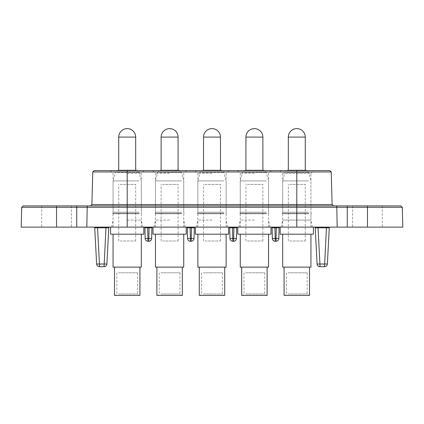<?xml version="1.0" encoding="UTF-8"?>
<svg xmlns="http://www.w3.org/2000/svg" width="424" height="424" viewBox="0 0 424 424"><rect width="100%" height="100%" fill="white"/><g stroke="black" fill="none" stroke-linecap="round" stroke-linejoin="round"><path stroke-width="0.32" stroke-dasharray="2.12 1.59" d="M312.345 227.121L310.935 220.056L282.665 220.056L310.935 220.056L310.935 173.416L282.665 173.416L310.935 173.416L313.76 170.591L279.84 170.591L313.76 170.591L296.8 170.591L296.8 204.548L127.2 204.548L127.2 205.921L400.866 205.921L367.465 205.921L382.305 205.921L367.465 205.921L367.465 227.121L21.2 227.121M254.4 170.591L237.44 170.591L254.4 170.591M254.4 173.416L240.265 173.416L254.4 173.416M254.4 220.056L240.265 220.056L254.4 220.056M254.4 227.121L238.855 227.121L254.4 227.121M212 170.591L195.04 170.591L212 170.591M212 173.416L197.865 173.416L212 173.416M212 220.056L197.865 220.056L212 220.056M212 227.121L196.455 227.121L212 227.121M169.6 170.591L152.64 170.591L169.6 170.591M169.6 173.416L155.465 173.416L169.6 173.416M169.6 220.056L155.465 220.056L169.6 220.056M169.6 227.121L154.055 227.121L169.6 227.121M127.2 170.591L110.24 170.591L144.16 170.591L127.2 170.591L127.2 171.964L331.245 171.964M127.2 173.416L141.335 173.416L127.2 173.416M127.2 220.056L141.335 220.056L127.2 220.056M21.719 207.299L56.535 207.299L56.535 205.921L71.375 205.921L23.134 205.921L127.2 205.921L90.492 205.921L127.2 205.921L90.492 205.921L127.2 205.921L127.2 227.121M402.8 227.121L367.465 227.121M97.552 227.121L105.968 227.121L97.552 227.121L97.552 227.794L108.793 227.794A0.705 0.705 0 0 1 109.498 227.121L105.968 227.121L109.498 227.121M147.711 227.121L144.176 227.121L149.089 227.121L147.711 227.121L147.711 227.81L151.914 227.81A0.705 0.705 0 0 1 152.624 227.121L149.089 227.121L152.624 227.121A0.705 0.705 0 0 0 151.914 227.81L151.633 238.505L148.808 238.505L149.089 227.121M190.111 227.121L186.576 227.121L191.489 227.121L190.111 227.121L190.111 227.81L194.314 227.81A0.705 0.705 0 0 1 195.024 227.121L191.489 227.121L195.024 227.121A0.705 0.705 0 0 0 194.314 227.81L194.033 238.505L191.208 238.505L191.489 227.121M232.511 227.121L228.976 227.121L233.889 227.121L232.511 227.121L232.511 227.81L236.714 227.81A0.705 0.705 0 0 1 237.424 227.121L233.889 227.121L237.424 227.121A0.705 0.705 0 0 0 236.714 227.81L236.433 238.505L233.608 238.505L233.889 227.121M274.911 227.121L271.376 227.121L276.289 227.121L274.911 227.121L274.911 227.81L279.114 227.81A0.705 0.705 0 0 1 279.824 227.121L276.289 227.121L279.824 227.121A0.705 0.705 0 0 0 279.114 227.81L278.833 238.505L276.008 238.505L276.289 227.121M318.032 227.121L326.448 227.121L318.032 227.121L318.032 227.794L329.273 227.794A0.705 0.705 0 0 1 329.978 227.121L326.448 227.121L329.978 227.121M56.535 227.121L71.375 227.121L56.535 227.121L56.535 207.299L76.733 207.299L76.733 227.121M94.727 227.794L96.624 264.019A2.825 2.825 0 0 0 99.449 266.696L104.071 266.696A2.825 2.825 0 0 0 106.896 264.019L99.449 264.019L97.552 227.794L94.727 227.794A0.705 0.705 0 0 0 94.022 227.121M105.968 227.121L104.071 266.696A2.825 2.825 0 0 0 106.896 264.019L108.793 227.794M144.886 227.81A0.705 0.705 0 0 0 144.176 227.121A0.705 0.705 0 0 1 144.886 227.81L147.711 227.81L147.992 238.505L145.167 238.505A2.825 2.825 0 0 0 147.992 241.256L147.992 238.505L148.808 238.505L148.808 241.256A2.825 2.825 0 0 0 151.633 238.505A2.825 2.825 0 0 1 148.808 241.256L147.992 241.256A2.825 2.825 0 0 1 145.167 238.505L144.886 227.81M187.286 227.81A0.705 0.705 0 0 0 186.576 227.121A0.705 0.705 0 0 1 187.286 227.81L190.111 227.81L190.392 238.505L187.567 238.505A2.825 2.825 0 0 0 190.392 241.256L190.392 238.505L191.208 238.505L191.208 241.256A2.825 2.825 0 0 0 194.033 238.505A2.825 2.825 0 0 1 191.208 241.256L190.392 241.256A2.825 2.825 0 0 1 187.567 238.505M229.686 227.81A0.705 0.705 0 0 0 228.976 227.121A0.705 0.705 0 0 1 229.686 227.81L232.511 227.81L232.792 238.505L229.967 238.505A2.825 2.825 0 0 0 232.792 241.256L232.792 238.505L233.608 238.505L233.608 241.256A2.825 2.825 0 0 0 236.433 238.505A2.825 2.825 0 0 1 233.608 241.256L232.792 241.256A2.825 2.825 0 0 1 229.967 238.505L229.686 227.81M272.086 227.81A0.705 0.705 0 0 0 271.376 227.121A0.705 0.705 0 0 1 272.086 227.81L274.911 227.81L275.192 238.505L272.367 238.505A2.825 2.825 0 0 0 275.192 241.256L275.192 238.505L276.008 238.505L276.008 241.256A2.825 2.825 0 0 0 278.833 238.505A2.825 2.825 0 0 1 276.008 241.256L275.192 241.256A2.825 2.825 0 0 1 272.367 238.505M315.207 227.794L317.104 264.019A2.825 2.825 0 0 0 319.929 266.696L324.551 266.696A2.825 2.825 0 0 0 327.376 264.019L319.929 264.019L318.032 227.794L315.207 227.794A0.705 0.705 0 0 0 314.502 227.121M326.448 227.121L324.551 266.696A2.825 2.825 0 0 0 327.376 264.019M296.8 227.121L296.8 205.921L333.508 205.921L127.2 205.921M99.449 264.019L96.624 264.019A2.825 2.825 0 0 0 99.449 266.696L99.449 264.019M319.929 264.019L317.104 264.019A2.825 2.825 0 0 0 319.929 266.696L319.929 264.019M118.073 170.305L134.837 170.305M141.335 267.12L113.065 267.12M139.03 234.191L113.065 234.191L139.03 234.191M110.595 234.191L143.805 234.191M141.102 227.121L110.595 227.121L141.102 227.121M139.92 295.385L114.48 295.385M116.552 267.12L139.92 267.12L116.552 267.12M139.03 227.121L113.065 227.121L139.03 227.121M139.03 213.749L113.065 213.749L139.03 213.749M137.079 295.385L115.397 295.385L137.079 295.385M118.503 293.975L137.588 293.975L118.503 293.975M118.503 272.775L137.588 272.775L118.503 272.775M139.268 213.749L112.784 213.749L139.268 213.749M139.268 213.277L112.784 213.277L139.268 213.277M139.03 212.223L113.065 212.223L139.03 212.223M139.03 180.905L113.065 180.905L139.03 180.905M134.297 170.305L118.72 170.305L134.297 170.305M120.103 184.44L135.68 184.44L120.103 184.44M120.103 240.975L135.68 240.975L120.103 240.975M131.838 137.095L118.72 137.095L131.838 137.095M160.473 170.305L177.237 170.305M183.735 267.12L155.465 267.12M181.43 234.191L155.465 234.191L181.43 234.191M152.995 234.191L186.205 234.191M183.502 227.121L152.995 227.121L183.502 227.121M182.32 295.385L156.88 295.385M158.952 267.12L182.32 267.12L158.952 267.12M181.43 227.121L155.465 227.121L181.43 227.121M181.43 213.749L155.465 213.749L181.43 213.749M179.479 295.385L157.797 295.385L179.479 295.385M160.903 293.975L179.988 293.975L160.903 293.975M160.903 272.775L179.988 272.775L160.903 272.775M181.668 213.749L155.184 213.749L181.668 213.749M181.668 213.277L155.184 213.277L181.668 213.277M181.43 212.223L155.465 212.223L181.43 212.223M181.43 180.905L155.465 180.905L181.43 180.905M176.697 170.305L161.12 170.305L176.697 170.305M162.503 184.44L178.08 184.44L162.503 184.44M162.503 240.975L178.08 240.975L162.503 240.975M174.238 137.095L161.12 137.095L174.238 137.095M202.873 170.305L219.637 170.305M226.135 267.12L197.865 267.12M223.83 234.191L197.865 234.191L223.83 234.191M195.395 234.191L228.605 234.191M225.902 227.121L195.395 227.121L225.902 227.121M224.72 295.385L199.28 295.385M201.352 267.12L224.72 267.12L201.352 267.12M223.83 227.121L197.865 227.121L223.83 227.121M223.83 213.749L197.865 213.749L223.83 213.749M221.879 295.385L200.197 295.385L221.879 295.385M203.303 293.975L222.388 293.975L203.303 293.975M203.303 272.775L222.388 272.775L203.303 272.775M224.068 213.749L197.584 213.749L224.068 213.749M224.068 213.277L197.584 213.277L224.068 213.277M223.83 212.223L197.865 212.223L223.83 212.223M223.83 180.905L197.865 180.905L223.83 180.905M219.097 170.305L203.52 170.305L219.097 170.305M204.903 184.44L220.48 184.44L204.903 184.44M204.903 240.975L220.48 240.975L204.903 240.975M216.638 137.095L203.52 137.095L216.638 137.095M245.273 170.305L262.037 170.305M268.535 267.12L240.265 267.12M266.23 234.191L240.265 234.191L266.23 234.191M237.795 234.191L271.005 234.191M268.302 227.121L237.795 227.121L268.302 227.121M267.12 295.385L241.68 295.385M243.752 267.12L267.12 267.12L243.752 267.12M266.23 227.121L240.265 227.121L266.23 227.121M266.23 213.749L240.265 213.749L266.23 213.749M264.279 295.385L242.597 295.385L264.279 295.385M245.703 293.975L264.788 293.975L245.703 293.975M245.703 272.775L264.788 272.775L245.703 272.775M266.468 213.749L239.984 213.749L266.468 213.749M266.468 213.277L239.984 213.277L266.468 213.277M266.23 212.223L240.265 212.223L266.23 212.223M266.23 180.905L240.265 180.905L266.23 180.905M261.497 170.305L245.92 170.305L261.497 170.305M247.303 184.44L262.88 184.44L247.303 184.44M247.303 240.975L262.88 240.975L247.303 240.975M259.038 137.095L245.92 137.095L259.038 137.095M287.673 170.305L304.437 170.305M310.935 267.12L282.665 267.12M308.63 234.191L282.665 234.191L308.63 234.191M280.195 234.191L313.405 234.191M310.702 227.121L280.195 227.121L310.702 227.121M309.52 295.385L284.08 295.385M286.152 267.12L309.52 267.12L286.152 267.12M308.63 227.121L282.665 227.121L308.63 227.121M308.63 213.749L282.665 213.749L308.63 213.749M306.679 295.385L284.997 295.385L306.679 295.385M288.103 293.975L307.188 293.975L288.103 293.975M288.103 272.775L307.188 272.775L288.103 272.775M308.868 213.749L282.384 213.749L308.868 213.749M308.868 213.277L282.384 213.277L308.868 213.277M308.63 212.223L282.665 212.223L308.63 212.223M308.63 180.905L282.665 180.905L308.63 180.905M303.897 170.305L288.32 170.305L303.897 170.305M289.703 184.44L305.28 184.44L289.703 184.44M289.703 240.975L305.28 240.975L289.703 240.975M301.438 137.095L288.32 137.095L301.438 137.095M86.825 227.121L87.196 207.299L336.804 207.299L337.175 227.121M347.267 227.121L347.267 207.299L336.804 207.299A1.415 1.007 -90 0 0 335.792 205.921M347.267 205.921L347.267 207.299L402.281 207.299M88.208 205.921A1.415 1.007 -90 0 0 87.196 207.299L76.733 207.299L76.733 205.921M296.8 205.921L296.8 204.548L332.098 204.548M92.755 171.964L127.2 171.964L127.2 204.548L91.902 204.548M117.278 172.404L139.056 172.404L117.278 172.404M159.678 172.404L181.456 172.404L159.678 172.404M202.078 172.404L223.856 172.404L202.078 172.404M244.478 172.404L266.256 172.404L244.478 172.404M286.878 172.404L308.656 172.404L286.878 172.404M281.255 227.121L282.665 220.056L282.665 173.416L279.84 170.591M238.855 227.121L240.265 220.056L240.265 173.416L237.44 170.591M196.455 227.121L197.865 220.056L197.865 173.416L195.04 170.591M154.055 227.121L155.465 220.056L155.465 173.416L152.64 170.591M111.655 227.121L113.065 220.056L113.065 173.416L110.24 170.591M352.625 205.921L352.625 227.121M41.695 205.921L41.695 227.121M71.375 205.921L71.375 227.121M382.305 205.921L382.305 227.121M144.16 170.591L141.335 173.416L141.335 220.056L142.745 227.121M186.56 170.591L183.735 173.416L183.735 220.056L185.145 227.121M228.96 170.591L226.135 173.416L226.135 220.056L227.545 227.121M271.36 170.591L268.535 173.416L268.535 220.056L269.945 227.121M141.616 213.749L141.335 212.223L141.335 180.905L139.056 172.404L137.556 170.591M113.065 227.121L113.065 213.749M137.588 272.775L137.588 293.975L139.003 295.385M112.784 213.749L113.065 212.223L113.065 180.905L115.344 172.404L116.844 170.591M116.812 272.775L116.812 293.975L115.397 295.385M141.335 227.121L141.335 213.749M135.68 240.975L135.68 184.44M118.72 240.975L118.72 184.44M184.016 213.749L183.735 212.223L183.735 180.905L181.456 172.404L179.956 170.591M155.465 227.121L155.465 213.749M179.988 272.775L179.988 293.975L181.403 295.385M155.184 213.749L155.465 212.223L155.465 180.905L157.744 172.404L159.244 170.591M159.212 272.775L159.212 293.975L157.797 295.385M183.735 227.121L183.735 213.749M178.08 240.975L178.08 184.44M161.12 240.975L161.12 184.44M226.416 213.749L226.135 212.223L226.135 180.905L223.856 172.404L222.356 170.591M197.865 227.121L197.865 213.749M222.388 272.775L222.388 293.975L223.803 295.385M197.584 213.749L197.865 212.223L197.865 180.905L200.144 172.404L201.644 170.591M201.612 272.775L201.612 293.975L200.197 295.385M226.135 227.121L226.135 213.749M220.48 240.975L220.48 184.44M203.52 240.975L203.52 184.44M268.816 213.749L268.535 212.223L268.535 180.905L266.256 172.404L264.756 170.591M240.265 227.121L240.265 213.749M264.788 272.775L264.788 293.975L266.203 295.385M239.984 213.749L240.265 212.223L240.265 180.905L242.544 172.404L244.044 170.591M244.012 272.775L244.012 293.975L242.597 295.385M268.535 227.121L268.535 213.749M262.88 240.975L262.88 184.44M245.92 240.975L245.92 184.44M311.216 213.749L310.935 212.223L310.935 180.905L308.656 172.404L307.156 170.591M282.665 227.121L282.665 213.749M307.188 272.775L307.188 293.975L308.603 295.385M282.384 213.749L282.665 212.223L282.665 180.905L284.944 172.404L286.444 170.591M286.412 272.775L286.412 293.975L284.997 295.385M310.935 227.121L310.935 213.749M305.28 240.975L305.28 184.44M288.32 240.975L288.32 184.44"/><path stroke-width="0.64" d="M332.098 204.548L331.245 171.964L92.755 171.964L94.17 170.591L329.83 170.591L296.8 170.591L296.8 204.548L332.098 204.548L333.508 205.921M367.465 227.121L402.8 227.121L402.281 207.299L367.465 207.299L367.465 227.121L337.175 227.121L336.804 207.299L347.267 207.299L347.267 227.121M76.733 227.121L76.733 207.299L21.719 207.299L21.2 227.121L337.175 227.121M94.022 227.121A0.705 0.705 0 0 1 94.727 227.794L97.552 227.794L97.552 227.121M105.968 227.121L105.968 227.794L97.552 227.794L99.449 264.019L106.896 264.019A2.825 2.825 0 0 1 104.071 266.696L99.449 266.696A2.825 2.825 0 0 1 96.624 264.019L94.727 227.794M109.498 227.121A0.705 0.705 0 0 0 108.793 227.794L105.968 227.794L104.071 266.696A2.825 2.825 0 0 0 106.896 264.019L108.793 227.794M152.624 227.121A0.705 0.705 0 0 0 151.914 227.81L147.711 227.81L147.992 241.256A2.825 2.825 0 0 1 145.167 238.505L151.633 238.505A2.825 2.825 0 0 1 148.808 241.256L147.992 241.256A2.825 2.825 0 0 1 145.167 238.505L144.886 227.81A0.705 0.705 0 0 0 144.176 227.121A0.705 0.705 0 0 1 144.886 227.81L147.711 227.81L147.711 227.121M187.286 227.81A0.705 0.705 0 0 0 186.576 227.121A0.705 0.705 0 0 1 187.286 227.81L187.567 238.505L187.286 227.81L190.111 227.81L190.111 227.121M195.024 227.121A0.705 0.705 0 0 0 194.314 227.81L190.111 227.81L190.392 238.505L194.033 238.505L194.314 227.81M237.424 227.121A0.705 0.705 0 0 0 236.714 227.81L232.511 227.81L232.792 241.256A2.825 2.825 0 0 1 229.967 238.505L236.433 238.505A2.825 2.825 0 0 1 233.608 241.256L232.792 241.256A2.825 2.825 0 0 1 229.967 238.505L229.686 227.81A0.705 0.705 0 0 0 228.976 227.121A0.705 0.705 0 0 1 229.686 227.81L232.511 227.81L232.511 227.121M272.086 227.81A0.705 0.705 0 0 0 271.376 227.121A0.705 0.705 0 0 1 272.086 227.81L272.367 238.505L272.086 227.81L274.911 227.81L274.911 227.121M279.824 227.121A0.705 0.705 0 0 0 279.114 227.81L274.911 227.81L275.192 238.505L278.833 238.505L279.114 227.81M314.502 227.121A0.705 0.705 0 0 1 315.207 227.794L318.032 227.794L318.032 227.121M326.448 227.121L326.448 227.794L318.032 227.794L319.929 264.019L327.376 264.019L329.273 227.794L326.448 227.794L324.551 266.696L319.929 266.696A2.825 2.825 0 0 1 317.104 264.019L315.207 227.794M329.978 227.121A0.705 0.705 0 0 0 329.273 227.794L327.376 264.019A2.825 2.825 0 0 1 324.551 266.696A2.825 2.825 0 0 0 327.376 264.019M347.267 205.921L347.267 207.299L367.465 207.299L367.465 205.921L400.866 205.921L23.134 205.921L56.535 205.921L56.535 227.121M335.792 205.921A1.415 1.007 90 0 1 336.804 207.299L127.2 207.299L127.2 205.921L296.8 205.921L296.8 227.121M151.633 238.505L151.914 227.81M187.567 238.505L190.392 238.505L190.392 241.256A2.825 2.825 0 0 1 187.567 238.505A2.825 2.825 0 0 0 190.392 241.256L191.208 241.256A2.825 2.825 0 0 0 194.033 238.505M236.433 238.505L236.714 227.81M272.367 238.505L275.192 238.505L275.192 241.256A2.825 2.825 0 0 1 272.367 238.505A2.825 2.825 0 0 0 275.192 241.256L276.008 241.256A2.825 2.825 0 0 0 278.833 238.505M96.624 264.019L99.449 264.019L99.449 266.696A2.825 2.825 0 0 1 96.624 264.019M317.104 264.019L319.929 264.019L319.929 266.696A2.825 2.825 0 0 1 317.104 264.019M127.2 205.921L127.2 170.591L94.17 170.591L296.8 170.591M331.245 171.964L329.83 170.591L313.76 170.591M137.556 170.591L136.327 170.305L119.563 170.305M113.065 234.191L113.065 267.12L141.335 267.12L141.335 234.191M143.805 227.121L143.805 234.191L110.595 234.191L110.595 227.121M114.48 267.12L114.48 295.385L139.92 295.385L139.92 267.12M135.68 170.305L135.68 137.095A8.48 8.48 0 0 0 127.2 128.615A8.48 8.48 0 0 0 118.72 137.095L135.68 137.095L118.72 137.095L118.72 170.305M179.956 170.591L178.727 170.305L161.963 170.305M155.465 234.191L155.465 267.12L183.735 267.12L183.735 234.191M186.205 227.121L186.205 234.191L152.995 234.191L152.995 227.121M156.88 267.12L156.88 295.385L182.32 295.385L182.32 267.12M178.08 170.305L178.08 137.095A8.48 8.48 0 0 0 169.6 128.615A8.48 8.48 0 0 0 161.12 137.095L178.08 137.095L161.12 137.095L161.12 170.305M222.356 170.591L221.127 170.305L204.363 170.305M197.865 234.191L197.865 267.12L226.135 267.12L226.135 234.191M228.605 227.121L228.605 234.191L195.395 234.191L195.395 227.121M199.28 267.12L199.28 295.385L224.72 295.385L224.72 267.12M220.48 170.305L220.48 137.095A8.48 8.48 0 0 0 212 128.615A8.48 8.48 0 0 0 203.52 137.095L220.48 137.095L203.52 137.095L203.52 170.305M264.756 170.591L263.527 170.305L246.763 170.305M240.265 234.191L240.265 267.12L268.535 267.12L268.535 234.191M271.005 227.121L271.005 234.191L237.795 234.191L237.795 227.121M241.68 267.12L241.68 295.385L267.12 295.385L267.12 267.12M262.88 170.305L262.88 137.095A8.48 8.48 0 0 0 254.4 128.615A8.48 8.48 0 0 0 245.92 137.095L262.88 137.095L245.92 137.095L245.92 170.305M307.156 170.591L305.927 170.305L289.163 170.305M282.665 234.191L282.665 267.12L310.935 267.12L310.935 234.191M313.405 227.121L313.405 234.191L280.195 234.191L280.195 227.121M284.08 267.12L284.08 295.385L309.52 295.385L309.52 267.12M305.28 170.305L305.28 137.095A8.48 8.48 0 0 0 296.8 128.615A8.48 8.48 0 0 0 288.32 137.095L305.28 137.095L288.32 137.095L288.32 170.305M76.733 205.921L76.733 207.299L127.2 207.299L127.2 227.121M88.208 205.921A1.415 1.007 90 0 0 87.196 207.299L86.825 227.121M149.089 227.121L148.808 241.256M191.489 227.121L191.208 241.256M233.889 227.121L233.608 241.256M276.289 227.121L276.008 241.256M296.8 205.921L296.8 204.548L91.902 204.548L90.492 205.921M402.281 207.299L400.866 205.921M21.719 207.299L23.134 205.921M92.755 171.964L91.902 204.548M116.844 170.591L118.073 170.305M135.68 137.095A8.48 8.48 0 0 0 127.2 128.615A8.48 8.48 0 0 0 118.72 137.095M159.244 170.591L160.473 170.305M178.08 137.095A8.48 8.48 0 0 0 169.6 128.615A8.48 8.48 0 0 0 161.12 137.095M201.644 170.591L202.873 170.305M220.48 137.095A8.48 8.48 0 0 0 212 128.615A8.48 8.48 0 0 0 203.52 137.095M244.044 170.591L245.273 170.305M262.88 137.095A8.48 8.48 0 0 0 254.4 128.615A8.48 8.48 0 0 0 245.92 137.095M286.444 170.591L287.673 170.305M305.28 137.095A8.48 8.48 0 0 0 296.8 128.615A8.48 8.48 0 0 0 288.32 137.095"/></g></svg>
